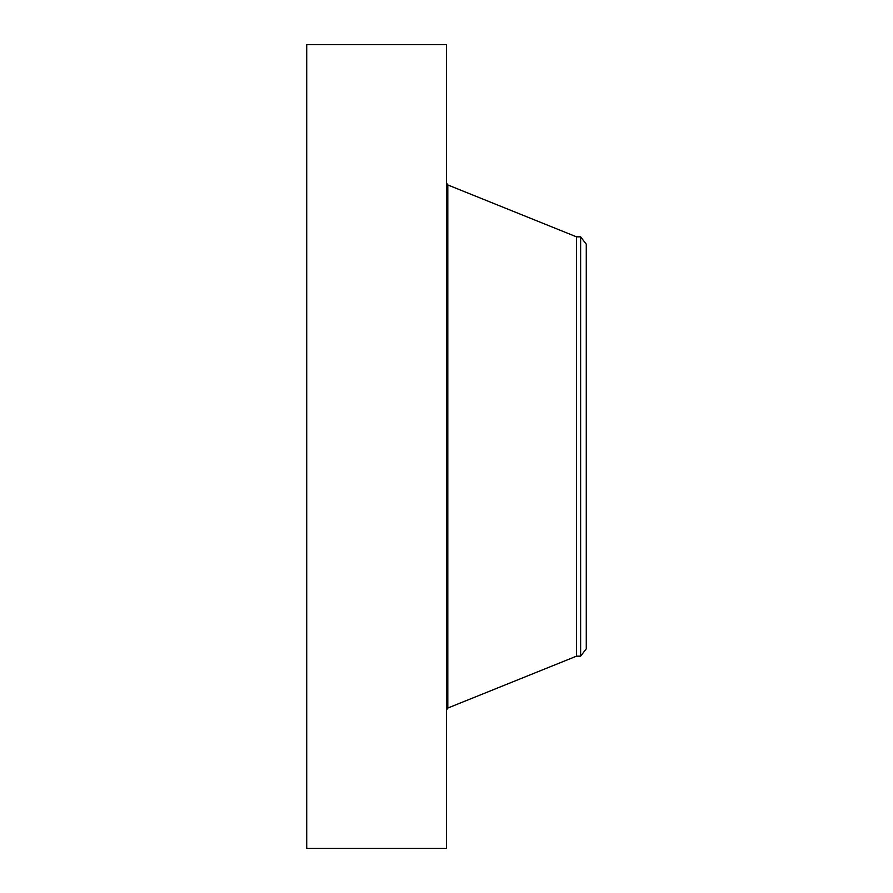 <?xml version="1.0" encoding="UTF-8"?>
<svg xmlns="http://www.w3.org/2000/svg" width="893" height="893" viewBox="0 0 893 893"><rect width="100%" height="100%" fill="white"/><g stroke="black" fill="none" stroke-linecap="round" stroke-linejoin="round"><path stroke-width="1.34" d="M306.723 848.35L306.723 44.65L446.5 44.65L446.5 848.35L306.723 848.35M580.629 656.165L580.629 236.835L586.277 244.202L586.277 648.798L580.629 656.165L576.498 656.165L576.498 236.835L447.817 184.951L446.5 183.009M576.498 656.165L447.817 708.049L447.817 184.951M447.817 708.049L446.5 709.991M580.629 236.835L576.498 236.835"/></g></svg>
